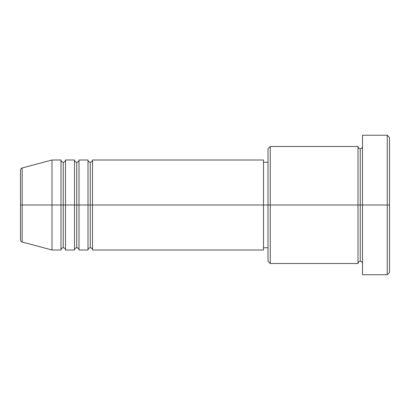 <?xml version="1.0" encoding="UTF-8"?>
<svg xmlns="http://www.w3.org/2000/svg" width="410" height="410" viewBox="0 0 410 410"><rect width="100%" height="100%" fill="white"/><g stroke="black" fill="none" stroke-linecap="round" stroke-linejoin="round"><path stroke-width="0.61" d="M20.5 205L20.5 239.835C20.925 241.377 21.484 242.1 22.166 242.008L22.166 205L22.166 242.008L22.166 205L20.5 205L20.5 170.165L20.5 205L51.998 205L22.166 205L22.166 167.992C21.484 167.9 20.925 168.623 20.5 170.165L20.5 205M362.502 263.502C362.363 262.139 361.61 261.39 360.252 261.252C358.888 261.39 358.14 262.139 358.002 263.502L358.002 146.498L358.002 205L360.252 205L360.252 148.748L360.252 205L360.252 148.748L360.252 205L362.502 205L362.502 274.751L362.502 135.249L362.502 205L387.25 205L387.25 274.751L387.25 205L389.5 205L389.5 137.499L389.5 272.501L389.5 205L270.252 205L270.252 263.502L270.252 205L263.502 205L263.502 249.997L263.502 205L92.501 205L92.501 160.002L92.501 205L90.251 205L90.251 162.252L90.251 205L88.001 205L88.001 160.002L88.001 205L79.002 205L79.002 160.002L79.002 205L76.752 205L76.752 162.252L76.752 205L74.502 205L74.502 160.002L74.502 205L65.497 205L65.497 160.002L65.497 205L63.248 205L63.248 162.252L63.248 205L60.998 205L60.998 160.002L60.998 205L51.998 205L51.998 249.997L51.998 205L60.998 205L60.998 160.002L51.998 160.002L51.998 205L51.998 160.002L22.166 167.992M92.501 249.997C92.363 248.639 91.609 247.891 90.251 247.748C88.888 247.891 88.14 248.639 88.001 249.997L88.001 205L90.251 205L90.251 162.252L90.251 247.748L90.251 205L90.251 247.748L90.251 205L92.501 205L92.501 249.997L263.502 249.997M79.002 249.997C78.863 248.639 78.11 247.891 76.752 247.748C75.389 247.891 74.64 248.639 74.502 249.997L74.502 205L76.752 205L76.752 162.252L76.752 247.748L76.752 205L76.752 247.748L76.752 205L79.002 205L79.002 249.997L88.001 249.997M65.497 249.997C65.359 248.639 64.611 247.891 63.248 247.748C61.889 247.891 61.141 248.639 60.998 249.997L60.998 205L63.248 205L63.248 162.252L63.248 247.748L63.248 205L63.248 247.748L63.248 205L65.497 205L65.497 249.997L74.502 249.997M60.998 160.002C61.141 161.361 61.889 162.109 63.248 162.252C64.611 162.109 65.359 161.361 65.497 160.002L65.497 205L74.502 205L74.502 160.002C74.64 161.361 75.389 162.109 76.752 162.252C78.11 162.109 78.863 161.361 79.002 160.002L79.002 205L88.001 205L88.001 160.002C88.14 161.361 88.888 162.109 90.251 162.252C91.609 162.109 92.363 161.361 92.501 160.002L92.501 205L263.502 205L263.502 160.002L263.502 205L268.002 205L268.002 261.252L268.002 148.748L268.002 205L358.002 205L358.002 146.498L270.252 146.498L270.252 205L270.252 146.498L268.002 148.748M387.25 205L387.25 135.249L387.25 205M358.002 205L358.002 263.502L358.002 205M360.252 205L360.252 261.252L360.252 205M60.998 205L60.998 249.997L60.998 205M65.497 205L65.497 249.997L65.497 205M74.502 205L74.502 249.997L74.502 205M79.002 205L79.002 249.997L79.002 205M88.001 205L88.001 249.997L88.001 205M92.501 205L92.501 249.997L92.501 205M358.002 263.502L270.252 263.502L268.002 261.252M362.502 274.751L387.25 274.751L389.5 272.501M358.002 146.498C358.14 147.861 358.888 148.61 360.252 148.748C361.61 148.61 362.363 147.861 362.502 146.498M268.002 247.748L263.502 247.748M60.998 249.997L51.998 249.997L22.166 242.008M74.502 160.002L65.497 160.002M389.5 137.499L387.25 135.249L362.502 135.249M268.002 162.252L263.502 162.252M263.502 160.002L92.501 160.002M88.001 160.002L79.002 160.002"/></g></svg>
